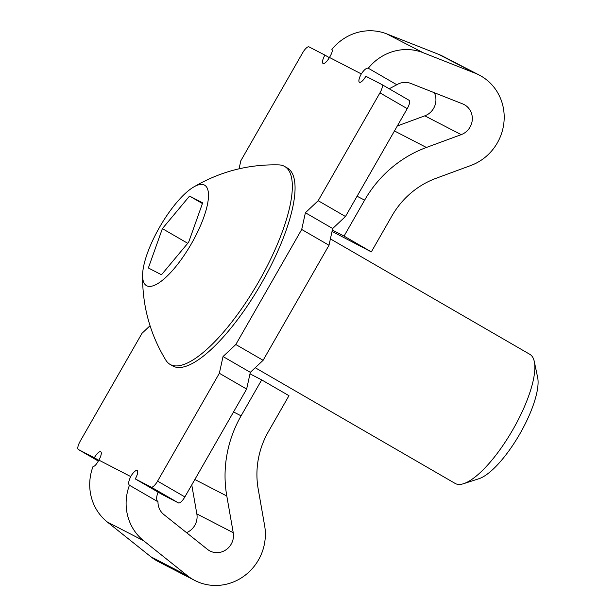 <?xml version="1.0" encoding="UTF-8"?>
<svg xmlns="http://www.w3.org/2000/svg" width="616" height="616" viewBox="0 0 616 616"><rect width="100%" height="100%" fill="white"/><g stroke="black" fill="none" stroke-linecap="round" stroke-linejoin="round"><path stroke-width="0.92" d="M438.661 54.354L386.794 33.911A49.719 47.286 -62.7 0 0 331.885 49.419C332.825 50.45 332.024 53.122 329.468 57.457L361.315 73.912C364.141 69.724 366.458 67.829 368.283 68.23A49.719 47.286 117.3 0 1 423.192 52.722L475.059 73.165A49.719 47.286 117.3 0 1 479.217 75.052L442.819 56.241A49.719 47.286 -62.7 0 0 438.661 54.354L475.059 73.165M329.344 57.665L324.917 55.101A8.285 2.556 -59.9 0 0 323.038 63.448A8.285 2.556 -59.9 0 0 329.468 57.457M219.35 373.273L246.639 389.066L184.869 496.92A8.285 2.556 -59.9 0 1 178.478 502.933L162.555 494.702L135.266 478.909L151.19 487.14A8.285 2.556 -59.9 0 0 157.581 481.127L219.35 373.273L223.038 356.541L235.82 344.513L301.709 229.468L305.397 212.736L318.179 200.708L379.949 92.854A8.285 2.556 -59.9 0 0 381.82 84.508L365.865 76.261A8.285 2.556 -59.9 0 1 359.436 82.259A8.285 2.556 -59.9 0 1 361.315 73.912M324.917 55.101L308.993 46.878A8.285 2.556 -59.9 0 0 302.602 52.891L240.833 160.738L239.054 168.822M150.058 325.725L142.003 333.302L80.234 441.156A8.285 2.556 -59.9 0 0 78.363 449.503A8.285 2.556 -59.9 0 0 78.394 449.526L94.317 457.75A8.285 2.556 -59.9 0 1 100.747 451.751A8.285 2.556 -59.9 0 1 98.868 460.106C96.419 464.51 94.479 466.62 93.047 466.451A49.719 47.286 -62.7 0 0 107.276 521.975L143.674 540.779L187.31 575.613A49.719 47.286 117.3 0 0 194.733 580.426A49.719 47.286 117.3 0 0 245.538 574.944A49.719 47.286 117.3 0 0 264.618 525.594L258.173 488.896A82.867 78.809 117.3 0 1 268.384 431.639L288.973 395.688L261.685 379.895L241.095 415.846A116.016 110.333 117.3 0 0 226.796 496.003L233.241 532.701A16.57 15.762 117.3 0 1 226.88 549.149A16.57 15.762 117.3 0 1 209.948 550.973A16.57 15.762 117.3 0 1 207.476 549.372L163.841 514.545A16.57 15.762 117.3 0 1 157.989 501.778C156.202 500.277 156.21 497.135 158.004 492.353A8.285 2.556 -59.9 0 1 158.127 492.145M135.266 478.909A8.285 2.556 -59.9 0 0 137.145 470.562A8.285 2.556 -59.9 0 0 130.715 476.561C128.544 481.111 128.12 484.007 129.445 485.254A49.719 47.286 117.3 0 0 143.674 540.779M381.82 84.508A8.285 2.556 -59.9 0 0 381.789 84.492L409.109 100.3A8.285 2.556 -59.9 0 0 409.078 100.285L381.858 84.531M193.185 187.303C219.735 171.618 248.271 164.149 278.794 164.888A114.353 35.305 120.1 0 1 284.646 166.451L287.372 168.029A114.353 35.305 120.1 0 1 261.484 283.229A114.353 35.305 120.1 0 1 172.811 365.981L170.078 364.403A114.353 35.305 120.1 0 1 165.812 360.106C149.958 334.011 142.219 305.544 142.596 274.713A58.004 17.91 120.1 0 1 160.021 226.449A58.004 17.91 120.1 0 1 193.185 187.303A58.004 17.91 120.1 0 1 191.445 243.651A58.004 17.91 120.1 0 1 158.435 283.175A58.004 17.91 120.1 0 1 142.596 274.713M157.989 501.778L129.414 485.239M191.753 484.9L196.843 513.89A16.57 15.762 -62.7 0 1 186.525 532.655M194.733 580.426L158.335 561.615A49.719 47.286 -62.7 0 1 150.912 556.802L107.276 521.975M98.745 460.314L94.317 457.75M301.709 229.468L328.998 245.26L332.679 228.528L345.468 216.501L407.238 108.647A8.285 2.556 -59.9 0 0 409.109 100.3M328.998 245.26L263.109 360.306L235.82 344.513M246.639 389.066L250.327 372.334L263.109 360.306M389.204 88.781L396.827 84.746L368.283 68.23M397.32 125.964L424.809 115.839L461.207 134.642A16.57 15.762 117.3 0 0 472.256 120.112A16.57 15.762 117.3 0 0 464.002 104.497A16.57 15.762 117.3 0 0 462.616 103.873L410.741 83.422A16.57 15.762 117.3 0 0 396.827 84.746M345.468 216.501L318.179 200.708M332.679 228.528L305.397 212.736M250.327 372.334L223.038 356.541M461.207 134.642L426.403 147.47A116.016 110.333 117.3 0 0 364.634 200.146L344.044 236.097L371.332 251.89L332.047 231.408M434.372 92.739A16.57 15.762 -62.7 0 1 424.809 115.839M162.385 228.636L148.364 267.975L161.492 274.767L188.65 242.211L202.672 202.864L189.543 196.081L162.385 228.636L187.734 243.305M284.646 166.451A114.353 35.305 120.1 0 1 258.759 281.651A114.353 35.305 120.1 0 1 170.078 364.403M330.399 238.893L529.852 354.331A74.582 23.023 120.1 0 1 534.303 361.569A74.582 23.023 120.1 0 1 512.974 429.46A74.582 23.023 120.1 0 1 463.632 483.675A74.582 23.023 120.1 0 1 455.139 483.429L255.224 367.721M534.303 361.569L537.637 377.392A61.869 19.096 120.1 0 1 519.95 433.71A61.869 19.096 120.1 0 1 479.017 478.686L463.632 483.675M202.433 203.542L189.543 196.081M332.347 230.053L344.044 236.097M371.332 251.89L391.922 215.939A82.867 78.809 117.3 0 1 436.043 178.309L470.847 165.488A49.719 47.286 117.3 0 0 503.98 121.899A49.719 47.286 117.3 0 0 479.217 75.052M249.988 373.85L261.685 379.895M386.794 33.911L423.192 52.722M98.868 460.106L130.715 476.561M407.238 108.647L379.949 92.854M184.869 496.92L157.581 481.127M178.478 502.933L151.19 487.14M78.363 449.503L98.314 461.053L78.394 449.526M394.456 130.962L426.403 147.47M357.072 196.234L364.634 200.146M150.912 556.802L187.31 575.613M196.843 513.89L233.241 532.701M194.849 479.494L226.796 496.003M233.533 411.942L241.095 415.846"/></g></svg>
